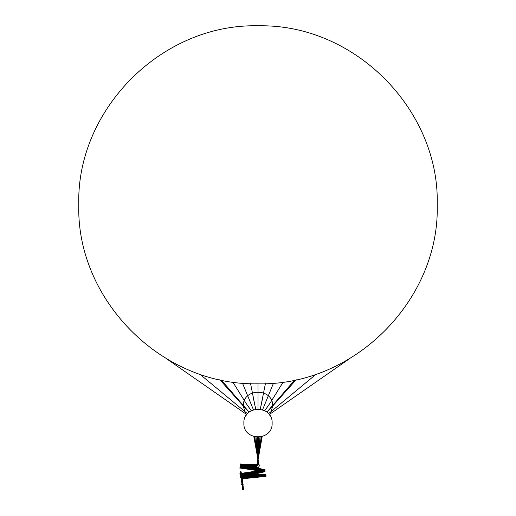 <?xml version="1.0" encoding="UTF-8"?>
<svg xmlns="http://www.w3.org/2000/svg" width="516" height="516" viewBox="0 0 516 516"><rect width="100%" height="100%" fill="white"/><g stroke="black" fill="none" stroke-linecap="round" stroke-linejoin="round"><path stroke-width="0.77" d="M437.194 204.8C439.909 111.579 356.446 24.078 258.71 25.8C160.47 23.259 76.039 111.069 78.806 204.8C76.091 298.042 159.567 385.536 257.31 383.807C355.55 386.329 439.961 298.532 437.194 204.8C439.961 298.532 355.55 386.329 257.31 383.807C159.567 385.536 76.091 298.042 78.806 204.8M272.687 406.427L269.739 415.251L272.687 406.427C273.783 387.535 242.217 387.535 243.313 406.427L246.261 415.251L243.313 406.427M272.119 423.101L272.119 423.107C272.99 441.315 243.01 441.315 243.881 423.107L243.881 423.101C243.01 441.309 272.99 441.309 272.119 423.101C272.99 404.886 243.01 404.886 243.881 423.101M258.432 464.213L258 464.207L256.633 466.387L257.6 467.986L258.052 467.993L259.419 465.813L258.458 464.219L256.691 466.4L257.652 467.993M240.417 465.632L239.94 468.025A49.62 49.62 0 0 1 240.308 464.161L240.624 463.91M240.14 465.632L239.94 468.276M265.011 471.94L265.011 469.753M264.972 470.495L264.972 471.005L264.972 470.495M265.011 470.702L265.011 470.321M265.011 471.785L265.011 471.263M240.417 474.939L240.211 473.469M240.211 473.217L239.94 473.469A49.62 49.62 0 0 0 240.308 477.332L266.004 476.307L242.243 478.784M240.146 474.939L240.308 477.332M240.146 475.868L240.579 477.332L264.966 471.721L240.591 477.358L266.004 476.345L242.23 478.706L241.056 478.867L241.288 479.261M256.678 465.922L240.482 465.838L264.947 470.637L240.43 475.288L265.94 475.384C265.85 474.094 265.85 474.094 265.94 475.404C266.03 476.707 266.03 476.707 265.94 475.404L242.243 478.809M265.979 475.397C265.888 474.094 265.888 474.094 265.979 475.397C266.069 476.707 266.069 476.707 265.979 475.397M241.236 479.254L241.056 478.867M242.139 479.158L242.352 478.719L242.114 479.145M241.32 479.899L242.256 479.77M242.971 483.982L241.791 484.143M242.971 484.014L241.791 484.176M242.346 481.667L241.759 481.75M241.856 484.601L243.03 484.434M243.771 489.71L242.591 489.877M242.352 479.545L241.172 479.712M243.21 484.266L241.636 484.485M241.282 471.914L240.108 472.075M257.994 383.807L258 408.982M258 437.22L258.065 459.382L254.536 436.788L258.065 459.266L256.033 437.084L257.935 459.382L258 437.22L258.065 459.266L253.84 436.594L258 459.33L255.917 437.065L257.942 459.401L253.82 436.588L257.942 459.266L254.53 436.788L258 459.317L256.026 437.084L257.935 459.266L258 437.22L258 464.207M240.611 464.29L264.966 469.818L240.617 464.181L257.136 464.819L240.617 464.181L264.966 469.805L240.224 473.565L265.875 474.514L242.236 478.738L265.875 474.514L240.237 473.559L264.966 469.805L240.217 473.514L265.875 474.456L242.223 478.667M241.907 480.086L242.172 481.447L241.959 480.067M242.339 481.77L242.249 483.885L240.488 472.237L242.069 483.518L240.849 472.179L242.468 484.692L240.411 472.114L242.004 483.976L240.372 472.172L241.869 480.415L240.308 472.075L241.888 483.402L240.379 472.095L241.972 480.448L240.888 472.256L242.281 483.879L240.417 472.217L242.107 483.931L240.23 471.947L242.043 483.956L240.333 472.224L241.817 480.493L240.772 472.288L242.397 483.498L240.695 471.682L241.92 480.332L240.346 472.024L241.952 483.995L240.301 471.843L241.985 483.24L240.333 471.914L242.359 483.866L240.733 471.759L242.217 481.931M242.494 484.853L240.269 472.127L241.985 483.982L240.346 471.914L241.92 480.338L240.417 471.811L241.952 483.247L240.45 471.882L242.546 484.724L240.817 471.734L241.869 480.415L240.495 471.779L242.088 483.17L240.424 471.759L242.533 483.86L240.856 471.682L242.075 483.182L240.443 472.192L241.991 483.976L240.269 472.017L242.217 483.898M242.385 484.859L242.817 489.323L242.546 484.724L243.036 489.226L241.443 479.835L242.017 483.963L241.456 479.745L242.546 484.724L241.798 479.338L242.159 483.911L242.281 483.034L242.488 483.86L240.895 471.753L241.972 480.448L240.385 471.985L241.959 483.995M265.418 383.652L260.27 409.162M254.523 436.788L257.942 459.382L253.949 436.626L257.942 459.266L254.73 436.839L258 459.324L253.962 436.633L258.065 459.266L261.47 436.788L258 459.317L258.439 464.213L258 459.33L258.948 464.49M241.746 480.106L241.933 481.454L241.804 480.106M242.565 484.84L243.178 489.207L241.372 479.712L241.972 483.989L241.372 479.583L242.468 484.692L241.482 479.39L242.507 484.627L241.752 479.241L242.146 483.918M273.506 383.136L262.579 409.743M255.897 437.065L257.942 459.279L259.967 437.084L257.994 459.317L258.78 464.348M257 465.026L240.598 464.49L264.96 469.966L240.282 473.882L265.888 474.668L242.352 478.719L265.908 474.959L240.353 474.481L264.953 470.263L240.288 474.488L265.908 474.965L242.352 478.719L265.934 475.32L242.352 478.719L265.959 475.707L242.352 478.719L265.998 476.268L242.352 478.719L265.888 474.675L240.243 473.894L264.966 469.973L240.282 473.836L265.882 474.61L242.23 478.693L265.875 474.456L242.346 478.667L265.901 474.894L240.346 474.43L264.953 470.276L240.353 474.514L265.908 474.997L242.359 478.764L265.882 474.559L242.359 478.764L265.888 474.707L242.359 478.764L265.934 475.365L242.359 478.764L265.966 475.746L242.359 478.764L266.011 476.384L242.365 478.79L265.882 474.578L242.365 478.79L265.895 474.733L240.288 473.914L264.96 469.96L240.243 473.927L265.888 474.714L240.282 473.933L264.96 469.953L240.243 473.94L265.895 474.739L242.365 478.79L265.914 475.017L242.359 478.764L266.004 476.307L242.346 478.642L265.927 475.262L242.346 478.642L265.953 475.642L242.346 478.642L265.998 476.203L242.346 478.648L265.901 474.901L242.346 478.667L265.882 474.61L242.23 478.693M241.591 480.093L242.52 483.86L240.779 471.785L242.41 483.866M241.888 483.756L241.482 480.067L242.236 483.892L241.636 479.39L242.546 484.724L241.52 479.861L242.036 483.956L241.482 479.764L242.507 484.627L241.417 479.648L241.991 483.976L241.456 479.609L242.546 484.724L241.959 479.345L242.539 483.86L240.959 471.779L242.546 483.157L240.882 471.759L241.772 480.383L240.978 471.837L242.662 483.215L241.049 471.863L241.869 480.415L241.088 471.966L242.668 483.292L241.011 471.94L241.772 480.383L240.978 472.05L242.726 483.873L241.049 472.075L241.869 480.415M242.81 484.763L243.333 489.226L241.398 479.899L242.43 484.763L241.482 479.886L242.391 484.666L241.875 479.312L242.468 484.692L242.017 479.377L242.675 483.866L241.088 472.017L242.623 483.86L240.882 472.146L241.772 480.383M283.207 382.027L269.771 403.602L283.187 382.027L269.765 403.596L264.747 410.697L269.771 403.589L283.2 382.027L269.758 403.602L264.766 410.71M240.546 465.097L264.966 470.27L240.546 465.11L256.807 465.426L240.553 465.09M242.017 483.627L241.391 480.022L241.927 483.705L241.527 480.08L242.017 483.627L241.881 481.834L242.249 483.111L241.843 481.757L241.965 483.673L241.875 481.596L242.514 483.86L241.914 479.248L242.662 483.866L240.914 471.83L241.817 480.493L241.011 471.914L242.778 483.885L241.049 472.017L241.817 480.493L241.011 472.127L242.72 483.873L241.095 471.805L241.92 480.332L241.127 471.908L242.655 483.305L241.165 471.985L242.617 483.86L240.914 472.224L241.823 480.493M242.939 484.698L243.507 489.297L242.468 484.692L242.114 479.474L242.746 483.879L241.127 471.882L242.546 484.724L242.198 479.506L242.765 483.879L242.236 479.628L242.546 484.724L242.152 479.603L242.468 484.692L242.159 479.409L242.752 483.879M242.888 484.724L243.41 489.252L242.468 484.692L240.991 472.114L241.92 480.338M296.197 379.692L270.178 408.833L296.184 379.699L270.171 408.827L266.766 412.032L270.178 408.833L266.753 412.02M257.291 437.2L258 459.337L258.916 464.458M256.658 466.012L240.475 465.935L264.947 470.65L240.43 475.236L265.934 475.32L240.359 475.255L264.966 470.65L240.359 475.288L265.934 475.371L240.43 475.268L264.947 470.637L240.488 465.793L264.966 470.644L240.353 475.204L265.927 475.268L242.346 478.667L265.875 474.475L240.237 473.527L264.966 469.818L240.217 473.533L264.966 469.812L240.611 464.277L257.065 464.916L240.611 464.271M243.475 489.278L242.468 484.692L243.359 489.233L242.507 484.627L242.191 479.532L242.772 483.885M316.314 374.061L268.526 413.697L316.302 374.068M258.71 437.2L257.994 459.33L258.722 464.316L257.942 459.259L257.923 464.226L257.935 459.382L258.361 464.2M240.417 466.535L256.633 466.367L240.411 466.58L264.947 471.031L240.404 466.651L256.633 466.464L240.411 466.632M240.404 466.696L256.639 466.516L240.398 466.748L264.947 471.05L240.501 476.029L265.959 475.707L240.43 476.042L264.966 471.05L240.437 476.075L265.966 475.752L242.365 478.79L266.004 476.326L242.365 478.79L265.966 475.771L240.437 476.094L264.966 471.037L240.43 476.01L265.959 475.649L242.346 478.674L265.979 476.004L242.346 478.674L265.998 476.229L242.346 478.667L266.004 476.307L240.585 477.306L264.966 471.727L240.256 467.986L256.845 467.348L240.269 467.909L264.966 471.701L240.598 477.39L266.011 476.384L240.598 477.41L264.966 471.701L240.269 467.889L264.96 471.637L240.591 477.19L265.998 476.268L240.559 477.203L264.96 471.618L240.566 477.236L264.966 471.618L240.585 477.158L265.998 476.223L240.553 477.171L264.966 471.643L240.585 477.139L265.998 476.203L240.553 477.152L264.966 471.643L240.269 467.935M242.926 484.705L243.494 489.291L242.507 484.627L242.069 479.777L243.249 489.213L242.21 483.898M349.371 358.788L269.242 414.561M256.697 466.941L240.333 467.348L264.966 471.398L240.559 476.726L265.985 476.042L240.508 476.732L264.966 471.398L240.566 476.752L265.985 476.081L240.508 476.765L264.966 471.385L240.553 476.674L265.979 475.978L240.501 476.681L265.979 476.004L240.553 476.694L264.953 471.405L240.508 476.778L265.985 476.107L240.566 476.771L264.953 471.379L240.34 467.264L264.966 471.385L240.333 467.361M242.236 483.524L241.836 481.667L242.236 483.892M242.365 484.866L242.978 489.239L242.43 484.763L243.397 489.245L242.739 484.821L243.552 489.329L242.507 484.627L243.062 489.22L241.952 483.995M294.694 380.015L266.888 412.129M254.762 436.846L258.058 459.266L260.103 437.065L257.994 459.33L258.161 464.187M256.794 467.238L240.282 467.806L264.96 471.624L240.275 467.838M241.662 480.106L241.965 483.673M242.359 483.511L241.985 479.919L242.43 484.763L241.353 479.428L242.43 484.763L241.978 479.441L242.623 483.86L241.933 479.345L242.391 484.666L241.63 479.28L242.275 483.885M243.113 489.213L242.43 484.763L243.494 489.291L242.507 484.627L243.1 489.213L242.475 483.86M221.306 380.015L249.112 412.129M253.833 436.594L258.065 459.388L255.936 437.071L258.065 459.279L261.27 436.839L258 459.324L257.839 464.258M166.629 358.788L246.751 414.567M257.22 464.71L262.173 436.594L257.935 459.401L260.064 437.071L257.935 459.279L258.69 437.207L257.942 459.401L257.265 437.2L257.942 459.279L262.018 436.639L258 459.324L257.523 464.426M256.845 467.348L240.282 467.831M242.185 483.544L242.185 481.557L242.468 483.86M242.959 489.252L242.546 484.724L243.436 489.258L242.391 484.666L242.03 479.448L242.694 483.866L242.081 479.803L242.43 484.763L242.075 479.545L242.707 483.873L242.114 479.674L242.43 484.763L243.578 489.342M242.971 489.245L242.468 484.692L242.855 489.297L242.546 484.724L243.307 489.22M199.686 374.061L247.474 413.697L199.686 374.061M256.697 466.928L240.333 467.341M242.339 481.634L242.139 479.977L242.32 481.589M242.346 481.725L242.597 483.544L242.185 481.667L242.165 483.079L241.804 481.802L242.43 483.86M242.339 481.75L242.572 483.537L242.185 481.557L242.526 483.524L242.152 481.628L242.21 483.189L241.804 481.744L241.946 483.685M219.803 379.692L245.822 408.833L219.816 379.699L245.829 408.827L249.247 412.02M256.929 465.148L258 459.33L256.974 465.071L240.591 464.555L264.96 469.973L240.237 473.843L265.882 474.61L240.282 473.849L264.96 469.973L240.237 473.862L265.888 474.636L242.346 478.674L265.908 474.92L240.282 474.443L264.966 470.282L240.288 474.52L265.908 475.004L242.365 478.79L265.94 475.391L240.359 475.307L264.966 470.637L240.488 465.767L264.947 470.624M240.404 466.651L264.966 471.05L240.411 466.587M242.107 479.996L242.714 483.595L242.198 479.932L242.688 483.582L242.262 481.699L242.249 483.111L242.243 481.615L242.662 483.569L242.223 481.486L242.275 483.518L242.069 481.983M242.017 484.827L242.746 489.387L242.43 484.763L243.391 489.245L242.391 484.666L242.069 479.57L242.714 483.873M242.101 484.847L242.772 489.362L242.468 484.692L242.759 489.374M232.793 382.027L246.229 403.602L232.813 382.027L246.235 403.596L251.273 410.691L246.229 403.589L232.8 382.027L246.242 403.602L251.234 410.71M256.671 465.942L240.482 465.864L264.966 470.65L240.353 475.223L265.934 475.294L242.346 478.667L265.959 475.675L240.43 476.01L264.966 471.063L240.398 466.748M242.217 484.859L243.171 489.207L242.546 484.724L242.823 489.323L242.21 484.859L242.791 489.349L242.036 484.834L242.726 489.407L242.036 479.706L242.662 483.866M242.481 383.136L253.421 409.743M257.542 464.413L257.994 459.317L257.155 464.793M242.172 479.951L242.752 483.621L242.159 479.964L242.655 483.569L241.985 481.815L242.327 483.873M242.036 483.615L241.914 481.525L242.056 483.602L241.959 481.867L242.327 483.144L242.314 481.647L242.739 483.615L242.223 479.906L242.352 483.873M242.243 484.866L242.778 489.362L242.507 484.627L243.146 489.207M250.57 383.652L255.691 409.169M256.994 465.032L240.598 464.503L264.966 469.986L240.591 464.574L256.962 465.09M242.056 480.028L242.243 481.493M241.998 483.64L242.146 481.447L242.559 483.531L242.172 481.75L242.165 483.079L241.765 481.725L241.894 483.75L241.765 481.641L242.165 483.079L242.165 481.583L242.591 483.537L242.262 481.583L242.655 483.569L242.243 479.886M258.006 394.695L258.019 408.982L257.994 394.695M257.174 464.768L240.624 464.123L264.966 469.799L240.224 473.598L265.882 474.559L240.243 473.591L264.966 469.799L240.224 473.617L265.882 474.578L240.237 473.611L264.966 469.792L240.624 464.116L257.181 464.761M260.277 409.169L263.096 395.824L260.309 409.169M261.238 436.846L257.935 459.279L258.458 464.219M256.033 437.084L258.071 459.382L262.051 436.626L258.058 459.279L258.729 437.2L258.065 459.401L257.31 437.207L258.065 459.279L257.02 464.987L240.604 464.426M240.598 464.439L264.96 469.953L240.598 464.445L257.026 464.974M262.16 436.594L257.935 459.259L258.877 464.426L258.065 459.259L258.077 464.194L258.071 459.382L258.51 464.232L258.071 459.259L259.058 464.613M254.723 436.833L257.942 459.382L261.464 436.788L256.833 465.361L240.553 465.026L264.953 470.25L240.353 474.527L265.914 475.017L240.295 474.539L264.966 470.257L240.346 474.449L265.908 474.92L240.288 474.456L264.966 470.276L240.553 465.032L264.953 470.25M257.768 464.284L257.935 459.259L258.684 464.297M240.488 465.761L256.684 465.883M241.914 483.731L241.462 480.061L241.881 483.769M316.327 374.061L268.533 413.703M264.947 471.037L240.508 476.062L265.966 475.746L240.508 476.075L264.947 471.031L240.495 475.978L265.953 475.642L240.495 475.997L264.947 471.05L240.398 466.716L264.947 471.024M256.684 466.883L240.34 467.283L256.684 466.87M240.34 467.303L264.953 471.385L240.321 467.464L256.723 467.032M256.762 467.148L240.288 467.741L264.96 471.618L240.288 467.773M257.123 464.839L257.942 459.266L257.761 464.29M256.781 467.199L240.288 467.767M257.052 464.935L240.604 464.394L257.045 464.942L257.935 459.259L256.768 465.542L240.54 465.193L264.953 470.276L240.54 465.2L256.775 465.516M257.452 464.484L257.935 459.401L256.826 465.38L240.553 465.032M242.346 481.686L242.185 479.945M242.178 481.454L241.946 480.073L242.107 481.434M242.01 481.428L241.791 480.106L241.94 481.447M256.949 465.116L240.591 464.594L256.942 465.122M241.862 481.493L241.63 480.099L241.804 481.557M261.244 436.846L257.935 459.382L259.026 464.568L258.065 459.388L258.522 464.232M264.947 470.657L240.424 475.184L265.927 475.262L240.424 475.204L264.947 470.657L240.475 465.916L264.966 470.663L240.469 465.967M241.449 480.054L241.901 483.744M243.449 489.265L243.204 487.046L243.552 489.329M241.546 480.086L241.985 483.66L241.404 480.028M264.966 471.643L240.269 467.902L264.966 471.618M241.907 481.95L242.107 483.576M256.897 467.438L240.25 468.083M240.243 468.083L264.966 471.727L240.25 468.051L256.878 467.406M262.025 436.633L257.149 464.806M256.71 466.986L240.321 467.438L264.966 471.411L240.346 467.244L256.678 466.845L240.346 467.238M242.275 484.866L242.849 489.303L242.43 484.763L243.191 489.207M260.103 437.065L258.058 459.401L262.18 436.588L258.058 459.266L259.974 437.084L257.935 459.382L256.878 465.258M242.926 489.265L242.507 484.627L242.791 489.342M256.658 466.032L240.475 465.961M243.255 489.213L242.391 484.666L242.694 489.445L241.946 479.815L242.552 483.86M257.465 464.471L257.929 459.382L257.071 464.91L258.058 459.259L258.535 464.239M255.697 409.169L252.892 395.811L255.73 409.162M257.2 464.735L240.624 464.084L264.966 469.792L240.624 464.077L257.207 464.729M241.875 480.093L242.72 483.602M241.707 480.106L241.92 481.46L241.688 480.106M240.604 464.4L264.96 469.953L240.604 464.406M269.758 403.602L264.74 410.697L269.758 403.596M256.845 465.335L240.559 464.993L256.845 465.335M296.184 379.699L270.165 408.833L296.171 379.699M256.691 465.825L240.495 465.735M241.494 480.067L241.752 481.692L241.482 480.067M242.83 484.756L243.371 489.239L242.391 484.666L243.371 489.239L242.83 484.756M257.297 464.626L258.058 459.259L258.232 464.187L258.065 459.388L257.91 464.232L258.058 459.272L257.594 464.381M242.339 483.511L241.856 480.093M242.901 489.278L242.391 484.666L243.036 489.226M199.673 374.061L247.467 413.703M245.822 408.833L249.222 412.039L245.822 408.82M242.726 483.608L242.294 481.628L242.552 483.531M242.139 484.853L242.694 489.439M257.058 464.929L258.058 459.388L257.607 464.374L258.058 459.259L257.232 464.697M240.559 465L264.966 470.276M242.294 484.866L242.836 489.31M242.572 483.86L241.03 472.192L241.972 480.448M257.091 464.884L240.611 464.245L264.966 469.818L240.611 464.245L257.097 464.871L258.065 459.382L258.845 464.4M242.165 481.957L242.43 483.511M242.004 481.976L242.262 483.524M241.836 481.905L242.12 483.569M240.546 465.161L256.787 465.484L240.546 465.155M253.975 436.633L258.993 464.535M256.665 465.98L240.475 465.903L256.665 466M241.365 480.003L241.978 483.66M254.756 436.846L258.787 464.361M240.327 467.425L264.953 471.398L240.327 467.406M256.826 467.315L240.269 467.896M261.277 436.833L257.316 464.606M242.069 480.022L242.668 483.569M261.477 436.788L257.258 464.664M242.159 479.964L242.772 483.64M242.746 483.621L242.339 481.731L242.681 483.582M242.688 489.452L242.391 484.666L242.817 489.323M259.974 437.084L257.626 464.361M242.301 481.847L242.585 483.537"/></g></svg>
